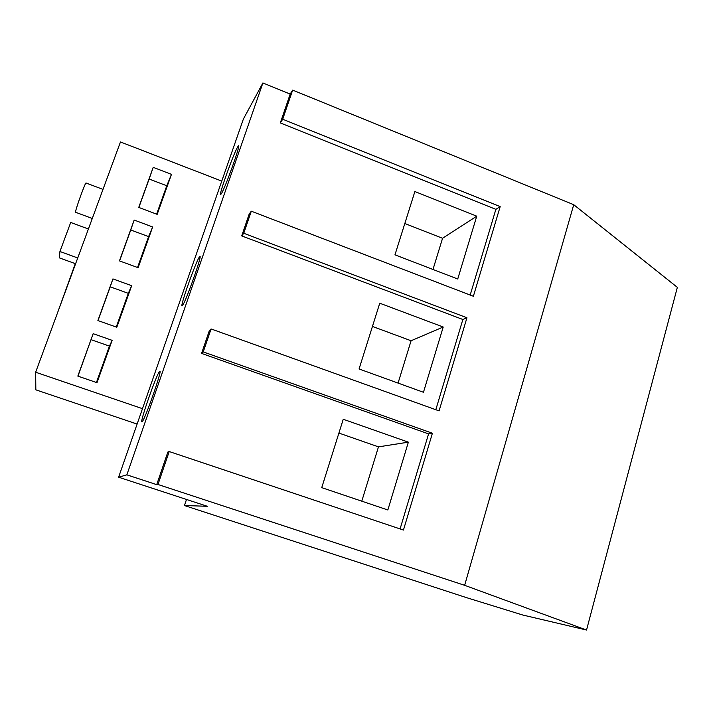 <?xml version="1.0" encoding="UTF-8"?>
<svg xmlns="http://www.w3.org/2000/svg" width="713" height="713" viewBox="0 0 713 713"><rect width="100%" height="100%" fill="white"/><g stroke="black" fill="none" stroke-linecap="round" stroke-linejoin="round"><path stroke-width="1.07" d="M186.494 499.456L184.453 505.535L466.48 597.637L522.816 615.034L586.541 630.034L677.35 287.357L573.724 204.693L292.651 90.105L290.182 94.071L262.892 82.966L243.383 119.035L142.484 408.674L35.65 372.231L120.461 141.967L221.761 181.102M292.651 90.105L282.696 119.24L500.178 206.601L495.865 209.346L280.316 122.939L282.696 119.24M280.316 122.939L290.182 94.071M157.965 484.483L156.717 484.653L167.858 452.042L169.213 451.543L157.965 484.483L464.653 585.32L573.724 204.693M241.716 235.905L249.185 214.052L251.297 211.2L243.757 233.267L466.944 317.757L462.853 319.495L241.716 235.905L243.757 233.267M201.565 353.407L209.337 330.672L211.084 328.943L203.241 351.91L432.408 433.237L428.575 433.887L201.565 353.407L203.241 351.91M169.213 451.543L403.451 530.053L432.408 433.237M211.084 328.943L439.083 410.893L466.944 317.757M251.297 211.2L473.37 296.26L500.178 206.601M586.541 630.034L464.653 585.32M137.119 424.075L35.837 389.824L35.65 372.231M75.631 212.296L75.569 211.814C75.845 208.312 85.747 181.182 86.077 183.018L102.993 189.391M75.605 263.757L59.339 257.856L59.928 251.493L70.712 222.465L88.403 228.998M77.735 257.963L59.928 251.493M184.453 505.535L207.331 506.283L118.608 477.202L142.484 408.674M77.833 376.108L97.004 382.685L112.137 340.351L93.153 333.684L77.833 376.108M97.895 320.556L116.816 327.249L131.673 285.699L112.93 278.908L97.895 320.556M138.108 267.696L152.662 226.975L134.178 220.059L119.436 260.878L138.108 267.696M138.741 207.421L157.172 214.355L171.468 174.364L153.206 167.35L138.741 207.421M118.608 477.202L126.852 474.84L262.892 82.966M159.596 371.393C156.717 373.71 139.561 422.649 141.932 421.829L142.083 421.766C144.472 421.035 162.537 369.584 159.846 371.232L159.596 371.393M237.616 147.003C233.231 154.32 218.276 196.289 220.682 194.542L221.395 193.66C225.361 187.635 241.146 143.447 238.481 145.826L237.616 147.003M199.346 257.054C195.656 262.072 179.694 307.223 182.1 305.877L182.501 305.521C185.745 301.929 202.572 254.434 199.881 256.484L199.346 257.054M470.188 295.039L495.865 209.346M435.821 409.717L462.853 319.495M400.091 528.93L428.575 433.887M126.852 474.84L156.717 484.653M394.966 254.826L457.737 279.006L476.747 216.173L414.877 191.539L394.966 254.826M321.741 487.639L387.845 509.973L408.371 442.158L343.247 419.262L321.741 487.639M359.067 368.969L423.46 392.275L443.21 327.017L379.753 303.212L359.067 368.969M408.371 442.158L378.469 446.864L338.907 433.067M361.785 501.168L378.469 446.864M398.068 383.086L411.08 340.752L372.444 326.438M432.978 269.469L442.559 238.285L404.815 223.508M443.21 327.017L411.08 340.752M476.747 216.173L442.559 238.285M93.153 333.684L77.967 376.152M112.137 340.351L109.437 346.108L91.13 339.7M96.433 382.489L109.437 346.108M116.255 327.053L128.304 293.337L110.221 286.822L98.029 320.6M137.547 267.491L148.589 236.609L130.746 229.978L119.57 260.922M156.619 214.15L166.78 185.754L149.142 179.016L138.866 207.474M112.93 278.908L110.221 286.822M131.673 285.699L128.304 293.337M152.662 226.975L148.589 236.609M134.178 220.059L130.746 229.978M153.206 167.35L149.142 179.016M171.468 174.364L166.78 185.754M56.96 314.388L75.293 263.641M92.28 218.472L75.578 212.269"/></g></svg>
